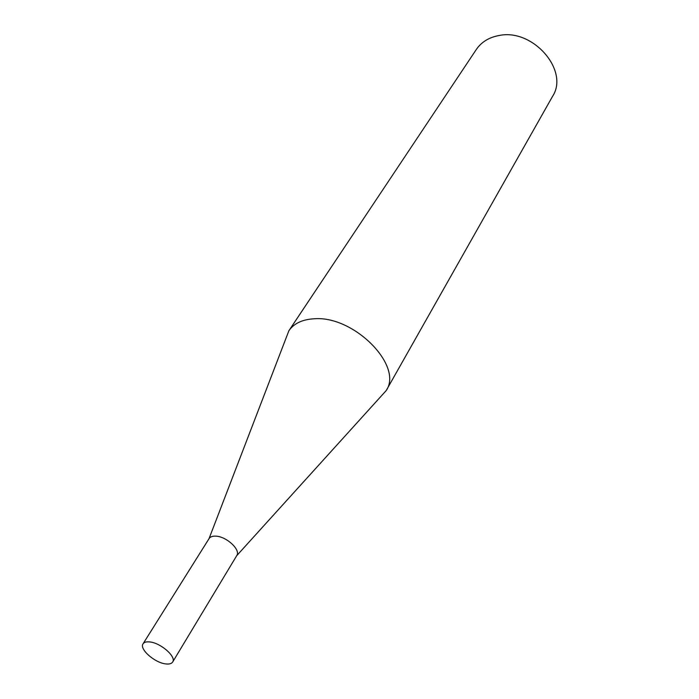 <?xml version="1.0" encoding="UTF-8"?>
<svg xmlns="http://www.w3.org/2000/svg" width="699" height="699" viewBox="0 0 699 699"><rect width="100%" height="100%" fill="white"/><g stroke="black" fill="none" stroke-linecap="round" stroke-linejoin="round"><path stroke-width="1.05" d="M172.67 662.014L236.778 555.565C240.98 549.938 226.511 536.439 215.842 536.15C212.54 535.967 210.285 536.771 209.106 538.553L143.059 643.805C139.066 648.978 154.671 662.774 165.68 663.901C169.21 664.347 171.543 663.718 172.67 662.014C176.629 656.885 160.831 642.931 149.831 641.944C146.414 641.551 144.16 642.171 143.059 643.805M236.699 555.696L386.189 390.592C403.524 365.769 353.685 315.214 313.956 318.796C302.248 319.487 293.886 323.48 288.87 330.758L209.027 538.676M386.189 390.592L552.559 96.366C569.563 70.616 532.865 28.135 498.955 35.535C488.959 37.379 481.419 42.036 476.307 49.489L288.87 330.758"/></g></svg>
